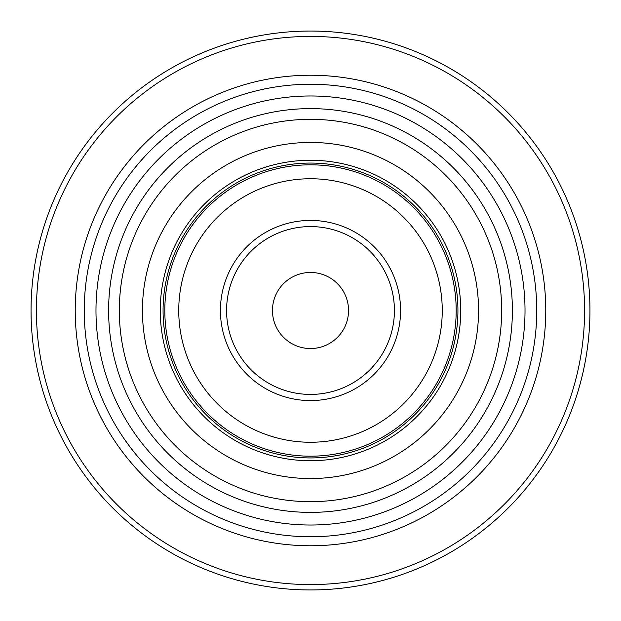 <?xml version="1.0" encoding="UTF-8"?>
<svg xmlns="http://www.w3.org/2000/svg" width="621" height="621" viewBox="0 0 621 621"><rect width="100%" height="100%" fill="white"/><g stroke="black" fill="none" stroke-linecap="round" stroke-linejoin="round"><path stroke-width="0.93" d="M310.5 525.017A214.517 214.517 0 0 1 95.983 310.5A214.517 214.517 0 0 1 310.5 95.983A214.517 214.517 0 0 1 525.017 310.5A214.517 214.517 0 0 1 310.5 525.017M310.5 545.766A235.266 235.266 0 0 0 545.766 310.5A235.266 235.266 0 0 0 310.5 75.234A235.266 235.266 0 0 0 75.234 310.5A235.266 235.266 0 0 0 310.5 545.766M108.613 310.5A201.887 201.887 0 0 0 310.5 512.387A201.887 201.887 0 0 0 512.387 310.5A201.887 201.887 0 0 0 310.5 108.613A201.887 201.887 0 0 0 108.613 310.5M310.5 456.187A145.687 145.687 0 0 1 164.813 310.5A145.687 145.687 0 0 1 310.5 164.813A145.687 145.687 0 0 1 456.187 310.5A145.687 145.687 0 0 1 310.5 456.187A145.687 145.687 0 0 1 164.813 310.5A145.687 145.687 0 0 1 310.5 164.813M460.735 310.5A150.235 150.235 0 0 1 310.5 460.735A150.235 150.235 0 0 1 160.265 310.5A150.235 150.235 0 0 1 310.5 160.265A150.235 150.235 0 0 1 460.735 310.5M163.067 310.5A147.433 147.433 0 0 1 310.5 163.067A147.433 147.433 0 0 1 457.933 310.5A147.433 147.433 0 0 1 310.5 457.933A147.433 147.433 0 0 1 163.067 310.5M310.5 400.576A90.076 90.076 0 0 0 400.576 310.5A90.076 90.076 0 0 0 310.5 220.424A90.076 90.076 0 0 0 220.424 310.5A90.076 90.076 0 0 0 310.5 400.576M310.5 226.58A83.92 83.92 0 0 1 394.42 310.5A83.92 83.92 0 0 1 310.5 394.42A83.92 83.92 0 0 1 226.58 310.5A83.92 83.92 0 0 1 310.5 226.58M310.5 36.422A274.078 274.078 0 0 0 36.422 310.5A274.078 274.078 0 0 0 310.5 584.578A274.078 274.078 0 0 0 584.578 310.5A274.078 274.078 0 0 0 310.5 36.422M310.5 31.05A279.45 279.45 0 0 0 31.05 310.5A279.45 279.45 0 0 0 310.5 589.95A279.45 279.45 0 0 0 589.95 310.5A279.45 279.45 0 0 0 310.5 31.05M310.5 272.456A38.044 38.044 0 0 1 348.544 310.5A38.044 38.044 0 0 1 310.5 348.544A38.044 38.044 0 0 1 272.456 310.5A38.044 38.044 0 0 1 310.5 272.456M310.5 536.746A226.246 226.246 0 0 0 536.746 310.5A226.246 226.246 0 0 0 310.5 84.254A226.246 226.246 0 0 0 84.254 310.5A226.246 226.246 0 0 0 310.5 536.746M178.747 310.5A131.753 131.753 0 0 1 310.5 178.747A131.753 131.753 0 0 1 442.253 310.5A131.753 131.753 0 0 1 310.5 442.253A131.753 131.753 0 0 1 178.747 310.5M478.558 310.5A168.058 168.058 0 0 1 310.5 478.558A168.058 168.058 0 0 1 142.442 310.5A168.058 168.058 0 0 1 310.5 142.442A168.058 168.058 0 0 1 478.558 310.5M164.813 310.5A145.687 145.687 0 0 1 310.5 164.813A145.687 145.687 0 0 1 456.187 310.5M501.675 310.5A191.175 191.175 0 0 1 310.5 501.675A191.175 191.175 0 0 1 119.325 310.5A191.175 191.175 0 0 1 310.5 119.325A191.175 191.175 0 0 1 501.675 310.5"/></g></svg>
